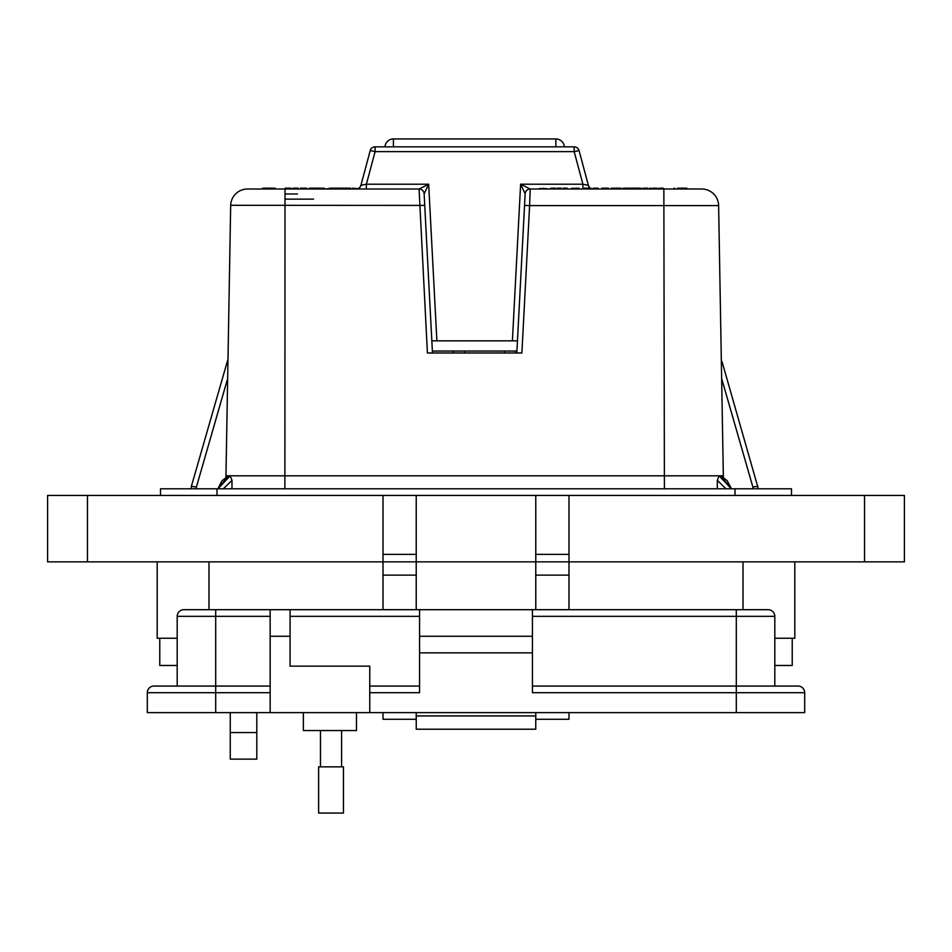 <?xml version="1.0" encoding="UTF-8"?>
<svg xmlns="http://www.w3.org/2000/svg" width="952" height="952" viewBox="0 0 952 952"><rect width="100%" height="100%" fill="white"/><g stroke="black" fill="none" stroke-linecap="round" stroke-linejoin="round"><path stroke-width="1.43" d="M516.817 352.99L525.159 193.803L520.613 184.212L530.204 189.008L701.755 189.008A16.874 16.874 0 0 1 718.617 205.584L529.61 205.584L521.886 352.99L427.412 352.99L419.07 189.008L428.674 184.212L424.128 193.791L432.47 352.99M225.945 477.309L225.957 475.81L719.177 475.81L731.279 488.792M225.957 475.81L230.67 205.584A16.874 16.874 -44.5 0 1 247.544 189.008L419.07 189.008A5.058 5.058 -90 0 1 424.128 193.791A5.058 5.058 0 0 0 419.07 189.008A5.058 5.058 0 0 1 424.128 193.803L431.839 340.84L517.46 340.84L525.159 193.803A5.058 5.058 0 0 1 530.216 189.008L529.61 205.584L524.552 205.406M424.735 205.406L230.681 205.311M356.048 189.008A5.058 5.058 0 0 0 360.927 185.259L370.221 150.583A5.058 5.058 0 0 1 375.112 146.834L574.175 146.834A5.058 5.058 0 0 1 579.066 150.583L574.175 151.63L375.112 151.63L366.377 184.212L428.674 184.212L436.885 340.84M590.323 188.163A5.058 4.962 90 0 1 588.277 185.283L582.91 184.212L582.91 189.008M228.528 475.857L217.853 488.792L222.066 480.712L228.528 475.857M269.107 188.163L268.357 188.924L269.107 188.163L269.928 188.924L263.633 189.008L262.05 189.008L262.811 188.163L274.819 188.163M275.699 189.008L269.928 189.008L269.166 188.163L274.938 188.163L275.699 189.008M249.376 189.008L247.27 189.008M227.659 378.503L196.421 486.996L191.364 486.353L227.992 359.13L191.364 486.353L196.421 486.996L191.364 486.353L191.352 488.792M757.637 486.365L752.865 486.996L757.923 486.353L757.947 488.792M721.961 361.415L757.649 486.365M757.923 486.353L752.865 486.996L721.64 378.503M218.008 488.792L230.11 475.81L232.002 480.367L223.303 488.792M231.955 488.792L232.002 480.367M725.983 488.792L717.296 480.367L719.177 475.81L720.771 475.845M717.332 488.792L717.296 480.367M720.771 475.857L727.221 480.712L731.445 488.792L720.569 475.81L723.341 475.81L723.353 477.309M601.866 188.163L603.401 188.163M614.064 188.163L611.16 188.163L614.064 188.163M606.222 188.163L608.292 188.163M601.985 188.163L608.447 188.163L609.101 188.924L608.34 188.163M627.023 188.163L639.066 188.163M631.366 188.163L626.773 188.163L626.356 189.008M554.814 188.163L552.981 188.163M552.529 188.163L551.16 188.163M618.383 189.008L615.873 188.163L620.644 188.163M636.828 188.163L635.698 188.163M659.177 188.163L663.853 188.591L658.498 189.008M682.227 188.163L686.594 188.163M324.061 188.163L322.74 188.163M338.757 188.163L339.65 188.674L331.784 189.008M340.816 188.163L336.782 188.163M306.02 188.163L306.699 188.163M312.375 188.163L310.078 188.163L312.375 188.163M686.654 188.163L687.415 188.924L686.654 188.163L677.61 188.163M607.804 188.198L606.614 188.163L608.03 188.163L607.531 189.008M632.366 188.163L631.628 188.163M652.572 188.163L656.987 188.163L657.594 188.591L654.881 189.008M635.174 188.163L633.461 189.008M593.203 188.163L597.392 188.163M598.046 188.163L593.56 188.163L598.046 188.163L598.463 189.008M590.252 188.163L584.29 188.163M583.159 188.591L591.037 188.591L583.159 189.008M577.447 188.163L571.271 188.591L578.78 188.163L579.399 189.008M539.201 188.591L546.638 188.591L539.201 189.008M552.279 188.163L550.244 188.591L555.325 188.163L555.932 189.008M555.135 188.163L553.183 188.163M559.395 189.008L557.325 188.163L561.168 188.163M559.455 188.163L560.549 188.163M565.298 189.008L563.227 188.163L567.071 188.163M565.357 188.163L566.452 188.163M621.013 188.163L619.419 188.163M626.023 188.591L623.691 188.175L625.5 188.163L626.023 189.008M623.417 188.163L622.739 188.591L623.417 188.163M639.137 188.163L641.85 188.591L639.137 189.008M643.421 188.163L647.348 188.163M645.551 188.163L647.467 188.163M650.621 189.008L650.621 188.163L651.394 188.591L649.204 189.008M661.152 188.163L662.104 188.163M658.498 188.591L661.2 188.163M662.009 188.163L663.151 188.163M351.133 189.008L350.633 188.163L341.732 188.163L348.729 188.163L341.732 188.163L341.232 189.008M332.284 188.163L335.628 188.163M335.747 189.008L335.747 188.163L339.15 188.163L339.65 189.008M319.027 188.163L312.601 188.163L320.515 188.163L321.014 189.008M321.014 188.674L319.467 188.163M319.967 189.008L316.671 188.163M337.02 188.163L341.756 188.674M339.828 188.163L338.543 188.163M262.811 188.163L262.05 188.924L263.633 188.924L262.871 188.163L263.633 188.924M274.878 188.163L274.128 188.924L274.878 188.163L275.699 188.924L274.128 189.008M333.164 188.163L331.272 188.163M295.929 189.008L293.966 188.163L295.917 188.163M285.183 188.163L290.253 188.163L285.183 188.163M341.566 188.163L342.518 188.163M329.463 188.674L331.629 188.163M305.818 188.163L307.77 189.008M290.253 188.163L291.324 188.674L289.741 188.674L290.812 188.163L291.324 189.008M296.358 188.163L293.406 188.163M292.978 188.163L292.216 189.008M294.965 188.163L297.119 188.163M311.578 189.008L312.197 188.163M300.499 188.163L305.568 188.163L300.499 188.163M370.221 150.583A5.058 5.058 0 0 1 375.112 146.834L375.112 151.63L370.221 150.583A5.058 5.058 0 0 1 375.112 146.834M611.16 188.163L614.123 188.163A0.762 0.762 0 0 1 614.873 188.924L614.873 188.924A0.762 0.762 0 0 0 614.123 188.163L614.873 188.924L611.196 188.924L611.196 188.163L614.873 188.924L614.516 188.282M614.29 188.163L615.052 189.008M632.699 188.674L632.057 188.163L632.568 189.008M657.63 189.008L656.987 188.163M634.877 188.163L634.877 189.008M634.127 188.163L632.699 189.008M631.616 188.163L629.165 188.163M629.201 189.008L626.356 188.591M606.46 188.163L603.508 189.008M593.988 189.008L593.56 188.163M587.503 188.163L587.503 189.008M579.066 150.583L588.36 185.259A5.058 5.058 0 0 0 590.454 188.163L591.037 189.008M573.52 189.008L573.223 188.163M578.423 188.163L578.126 189.008M572.557 189.008L572.259 188.163M543.152 188.163L543.152 189.008M687.237 189.008L686.475 188.163L687.237 188.924L673.588 188.924L674.349 188.163L673.588 189.008M555.932 188.591L554.79 188.163M554.504 189.008L552.279 189.008M554.837 189.008L555.325 188.163M616.289 189.008L615.516 188.163L618.372 188.163M624.952 189.008L625.5 188.163M625.678 189.008L625.452 188.163M641.874 188.496L641.243 188.163M647.598 188.163L645.551 189.008M649.871 188.163L648.443 189.008M661.081 188.163L661.081 189.008M674.171 188.163L673.421 189.008L663.853 189.008L662.759 188.591L663.187 188.163M329.808 189.008L329.309 188.163M318.444 189.008L313.029 188.163L313.541 189.008M331.01 188.163L331.522 189.008M321.812 189.008L322.312 188.163M330.987 189.008L330.487 188.163M357.857 188.674L352.656 188.163L358.012 188.674L352.656 188.163L352.145 189.008M321.907 188.163L321.395 189.008M311.375 189.008L311.875 188.163M294.477 189.008L293.966 188.163M294.549 189.008L294.061 188.163M298.642 189.008L298.131 188.163L298.642 188.674L297.06 189.008M287.754 188.163L287.754 189.008M309.007 189.008L309.507 188.163M303.069 188.163L303.069 189.008M305.568 188.163L305.068 189.008M305.068 188.674L306.639 188.674L306.139 188.163L306.639 189.008M360.927 185.259L366.377 184.212L366.377 189.008M285.005 199.135L313.589 199.135M609.839 189.008L608.637 189.008M593.988 188.591L592.787 189.008A5.058 4.962 90 0 1 591.025 188.567M579.399 188.591L577.162 189.008M549.042 189.008L547.947 189.008M616.289 188.591L615.087 189.008M623.834 188.591L622.739 189.008M687.415 188.924L700.113 189.008M591.025 188.496A5.058 5.058 0 0 0 592.787 188.984M329.808 188.674L322.335 189.008M313.541 188.674L312.101 189.008M294.477 188.674L292.895 189.008M663.853 189.008L664.401 488.792M718.617 205.311L723.341 475.81M525.159 193.803L525.159 193.791A5.058 5.058 -90 0 1 530.204 189.008M432.375 351.062L516.924 351.062M453.39 352.99L453.39 351.062L453.39 352.99M385.001 146.834A8.437 8.437 0 0 1 393.414 138.933L555.873 138.933A8.437 8.437 0 0 1 564.298 146.834M515.829 352.99L515.829 351.062M256.814 759.125L230.253 759.125L230.253 732.552L256.814 732.552L256.814 759.125M416.226 712.62L416.226 719.272L383.013 719.272L383.013 712.62M568.987 712.62L568.987 719.272L535.774 719.272L535.774 712.62M177.191 638.245L157.187 638.245L157.187 561.858L157.187 638.245M794.813 638.245L794.813 561.858L794.813 638.245L774.809 638.245M568.987 495.445L568.987 561.858L904.4 561.858L904.4 495.445L535.774 495.445L535.774 561.858L416.226 561.858L416.226 609.697M256.814 712.62L256.814 732.552M230.253 712.62L230.253 732.552M535.774 495.445L416.226 495.445L416.226 561.858L47.6 561.858L47.6 495.445L383.013 495.445L383.013 609.697M568.987 609.697L568.987 561.858L535.774 561.858L535.774 609.697M535.774 561.858L416.226 561.858M416.226 495.445L383.013 495.445M416.226 554.361L383.013 554.361M568.987 554.361L535.774 554.361M904.4 561.858L904.4 495.445M791.493 488.792L791.493 495.445L791.493 488.792L160.507 488.792L160.507 495.445L160.507 488.792M792.231 638.245L792.231 665.472L774.809 665.472M177.191 665.472L159.769 665.472L159.769 638.245M303.355 712.62L303.355 730.553L356.476 730.553L356.476 712.62M804.69 712.62L804.69 692.699L804.69 712.62L369.757 712.62L369.757 666.138L290.074 666.138L290.074 609.697L270.154 609.697L270.154 712.62L147.31 712.62L147.31 692.699L215.699 692.699L215.699 712.62M270.154 616.337L215.699 616.337L215.699 686.059L270.154 686.059L153.95 686.059L215.699 686.059L215.699 692.699L270.154 692.699M369.757 712.62L270.154 712.62M215.699 609.697L215.699 616.337L177.191 616.337A6.64 6.64 0 0 1 183.831 609.697L419.558 609.697L419.558 692.699L369.757 692.699M532.442 652.858L532.442 609.697L768.169 609.697A6.64 6.64 0 0 1 774.809 616.337L774.809 686.059L798.05 686.059L532.442 686.059L736.301 686.059L736.301 692.699L532.442 692.699L532.442 652.858L419.558 652.858M177.191 616.337L177.191 686.059M153.95 686.059A6.64 6.64 0 0 0 147.31 692.699M416.238 712.62L416.238 729.22L535.762 729.22L416.238 729.22M535.762 729.22L535.762 712.62M768.169 609.697A6.64 6.64 0 0 1 774.809 616.337L736.301 616.337L736.301 686.059M369.757 686.059L419.558 686.059L369.757 686.059M532.442 636.257L419.558 636.257M736.301 712.62L736.301 692.699L804.69 692.699A6.64 6.64 0 0 0 798.05 686.059M532.442 609.697L419.558 609.697M331.034 813.067L343.446 813.067L343.446 766.848L318.623 766.848L318.623 813.067L331.034 813.067M356.226 189.008A5.058 4.962 90 0 0 361.022 185.283M297.417 193.982L285.005 193.982L297.417 193.982M752.889 488.792L752.865 486.996M196.421 486.996L196.41 488.792M285.005 189.008L284.886 488.792M606.614 188.163L608.03 188.163M574.175 146.834L574.175 151.63L582.91 184.212L520.613 184.212L512.402 340.84M274.128 188.924L269.928 188.924M555.873 146.834L555.873 138.933M393.414 146.834L393.414 138.933M209 609.697L209 561.858M743 609.697L743 561.858M87.453 561.858L87.453 495.445M416.226 575.139L383.013 575.139M568.987 575.139L535.774 575.139M864.547 561.858L864.547 495.445M735.027 488.792L735.027 495.445M216.973 488.792L216.973 495.445M290.074 636.257L270.154 636.257M416.238 715.94L535.762 715.94M736.301 609.697L736.301 616.337L532.442 616.337M290.074 616.337L419.558 616.337M464.683 352.99L464.683 351.062M504.536 352.99L504.536 351.062M341.601 766.848L341.601 730.553M320.467 766.848L320.467 730.553"/></g></svg>

